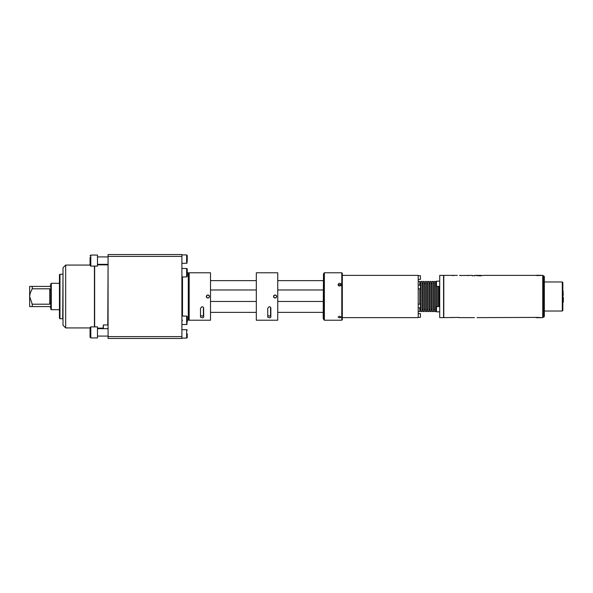 <?xml version="1.0" encoding="UTF-8"?>
<svg xmlns="http://www.w3.org/2000/svg" width="593" height="593" viewBox="0 0 593 593"><rect width="100%" height="100%" fill="white"/><g stroke="black" fill="none" stroke-linecap="round" stroke-linejoin="round"><path stroke-width="0.89" d="M456.78 275.397L443.794 275.389L443.794 317.611L458.841 317.418M338.069 284.625L338.566 283.639L339.648 283.276L340.664 283.58L341.234 284.536L340.871 285.507L339.752 286.019L338.566 285.641L338.069 284.625M341.234 317.07L339.752 317.818L338.069 317.122L339.552 316.232L341.234 317.07M477.098 317.611L536.798 317.374M267.71 308.212L269.059 306.751L270.26 307.048L270.831 307.878L270.875 317.166L270.06 317.841L267.725 317.292L267.71 308.212M200.516 308.212L201.865 306.751L203.065 307.048L203.636 307.878L203.681 317.166L202.865 317.841L200.53 317.292L200.516 308.212M341.042 285.285L339.752 284.588L338.262 285.285M458.841 317.603L474.422 317.611M453.867 275.5L452.533 275.5M477.936 275.812L477.936 275.434L475.26 275.434L480.13 275.819L483.814 275.389L542.765 275.389L542.765 317.611L536.013 317.611M474.533 275.812L472.302 275.693L474.533 275.812L474.533 275.389L481.145 275.389L479.522 275.819M463.956 317.596L468.574 317.611L463.956 317.611M477.936 275.456L479.522 275.53M460.086 275.5L459.671 275.426M29.65 306.559L29.65 286.441L32.259 286.441L32.259 288.791L30.265 292.935L29.65 296.5L32.259 304.209L32.259 306.559L29.65 306.559L49.708 306.559L50.761 307.611L50.761 309.168L50.761 290.414L50.761 302.586L49.708 304.209L50.761 302.586L50.761 290.414L49.708 288.791L50.761 290.414L50.761 302.586M276.679 296.5L276.219 297.619L274.492 297.96L273.632 297.108L273.973 295.381L275.093 294.914L276.56 295.892L276.679 296.5L276.219 295.381L275.093 294.914L273.632 295.892L273.973 297.619L275.663 297.975M209.485 296.5L209.025 297.619L207.298 297.96L206.438 297.108L206.779 295.381L207.898 294.914L209.366 295.892L209.485 296.5L209.025 295.381L207.898 294.914L206.438 295.892L206.779 297.619L208.469 297.975M187.21 333.889L187.21 337.587L187.21 333.889M181.932 336.631L108.037 336.631L108.037 338.462L181.932 338.462L181.932 254.538L108.037 254.538L108.037 256.369L181.932 256.369M90.084 327.588L90.825 326.854L90.825 337.936L90.084 337.195L90.084 327.588L90.084 328.737L90.084 327.907L65.645 327.907L65.645 265.093L90.084 265.093L90.084 263.774M90.084 257.436L90.084 265.412L90.825 266.146L90.825 255.064L90.084 255.805L90.825 255.064L97.474 255.064L97.474 266.146L90.825 266.146M90.825 326.854L97.474 326.854L97.474 337.936L90.825 337.936L90.084 337.195M94.68 266.146L94.68 326.854M94.413 266.146L94.413 326.854M65.645 327.907L63.006 325.268L63.006 267.732L65.645 265.093M63.006 324.075L63.006 321.213M63.006 310.999L63.006 310.287M63.006 271.787L63.006 268.925M62.747 274.277L59.982 274.277L59.982 318.723L62.747 318.723L63.006 274.01M59.982 274.277L59.456 274.804L59.456 318.196L59.982 318.723M187.21 320.25L188.263 320.25L188.263 272.75L187.21 272.75M50.761 290.414L50.761 283.832L51.294 283.306L51.294 309.694L59.456 309.694M103.323 264.3L103.323 264.826M108.037 325.001L103.323 325.001L103.323 328.7M186.684 276.901L186.684 268.459L187.21 268.985L187.21 276.375L186.684 276.901L181.932 276.901M181.932 263.329L186.684 263.329L187.21 262.803L186.684 263.329L186.684 254.886L187.21 255.413L187.21 261.543M187.21 322.436L187.21 316.625L186.684 316.099L186.684 324.541L187.21 324.015L186.684 324.541L181.932 324.541M443.527 285.945L443.527 317.611L439.732 317.611L439.732 275.389L443.527 275.389L443.527 285.945M438.99 306.551L438.99 286.449M437.938 306.551L437.938 286.449M436.722 306.551L436.722 286.449M435.662 311.54L435.662 281.46L434.454 281.46L434.454 311.54L435.662 311.54M433.394 311.54L433.394 281.46L432.178 281.46L432.178 311.54L433.394 311.54M431.126 311.54L431.126 281.46L429.91 281.46L429.91 311.54L431.126 311.54M428.858 311.54L428.858 281.46L427.642 281.46L427.642 311.54L428.858 311.54M426.589 311.54L426.589 281.46L425.374 281.46L425.374 311.54L426.589 311.54M424.314 311.54L424.314 281.46L423.105 281.46L423.105 311.54L424.314 311.54M422.046 311.54L422.046 281.46L420.83 281.46L420.83 311.54L422.046 311.54M418.191 311.54L419.777 311.54L419.777 307.849M419.777 304.157L419.777 288.843M419.777 285.151L419.777 281.46L418.191 281.46M342.287 275.389L418.191 275.389L418.191 317.611L342.287 317.611M324.341 320.25L324.341 272.75L341.761 272.75L341.761 320.25L324.341 320.25L323.815 319.723L323.815 273.277L324.341 272.75M341.761 272.75L342.287 273.277L342.287 319.723L341.761 320.25M420.407 317.351L420.407 313.653L420.407 317.351L418.191 317.351M420.407 307.849L420.407 304.157L420.407 307.849L418.191 307.849M420.407 288.843L420.407 285.151L420.407 288.843L418.191 288.843M420.407 279.347L420.407 275.649L420.407 279.347L418.191 279.347M436.455 306.551L436.455 311.829L436.455 306.551L439.732 306.551M436.196 281.438L436.455 286.449L436.455 281.171L439.732 281.171M562.824 282.513L562.824 310.487L562.297 311.014L562.297 281.986L562.824 282.513M543.425 317.351L544.344 316.425L544.344 276.575L543.425 275.649L543.425 317.351L542.765 317.351M541.705 275.389L537.11 275.56M472.302 275.812L472.302 275.389L459.671 275.493M536.013 275.33L541.179 275.337M536.272 275.36L539.333 275.389M536.643 275.493L540.994 275.337M537.421 275.33L536.643 275.33M541.705 317.611L537.154 317.388M541.179 317.663L537.065 317.477M536.643 317.64L536.272 317.64M539.333 317.611L536.643 317.507M540.994 317.663L536.88 317.492M536.643 317.67L538.548 317.67M562.824 300.303L563.239 301.14L562.824 296.396M562.824 300.873L563.083 302.067L563.35 301.459L563.231 297.486M563.231 295.084L562.824 296.248M562.824 294.573L563.35 294.669L562.824 295.084M563.239 294.551L562.905 290.526L563.239 294.551L562.824 294.551M256.295 318.93L256.295 274.07L256.361 318.93M206.371 296.092L206.371 296.908M203.362 307.337L203.362 315.58M276.679 320.25L273.514 320.25L277.732 320.25L277.732 272.75L273.514 272.75L276.679 272.75M273.514 320.25L256.361 320.25L256.361 272.75L273.514 272.75M273.566 296.092L273.566 296.908M323.489 318.93L323.489 274.07L323.185 318.404L323.815 318.93M270.556 307.337L270.556 315.58M209.485 320.25L206.32 320.25L210.545 320.25L210.545 272.75L206.32 272.75L209.485 272.75M206.32 320.25L189.167 320.25L189.167 272.75L206.32 272.75M181.932 329.671L186.684 329.671L186.684 338.114L187.21 337.587L186.684 338.114L181.932 338.114M107.77 325.001L108.037 264.567M182.459 316.099L182.459 276.901M562.297 311.014L544.344 311.014M467.106 275.493L468.285 275.5M469.397 275.493L468.285 275.404M537.317 317.67L539.252 317.67M563.239 301.14L562.905 296.396M538.348 275.33L537.317 275.33M563.046 302.556L563.231 301.711L563.039 302.563M267.71 315.513L269.674 316.217L270.875 315.002M200.516 315.513L202.48 316.217L203.681 315.002M537.28 317.655L538.437 317.655M181.932 254.886L186.684 254.886L187.21 255.413M186.684 329.671L187.21 330.197L186.684 329.671M181.932 268.459L186.795 268.466L187.21 268.985M32.259 288.791L49.708 288.791L49.708 304.209L32.259 304.209L31.97 303.72M108.037 336.631L108.037 256.369M108.037 264.3L97.474 264.3M107.77 328.174L108.037 328.433M62.747 318.723L63.006 318.99M181.932 320.783L182.459 320.25M50.761 285.389L49.708 286.441L32.259 286.441M187.21 275.115L187.21 271.461M187.21 260.327L187.21 257.888M181.932 316.099L186.684 316.099M481.145 275.693L483.814 275.397M467.106 275.411L465.09 275.411M460.776 275.397L459.664 275.389L460.776 275.5M451.177 317.611L453.623 317.425L451.177 317.611M481.145 275.411L481.145 275.797M563.343 301.214L563.343 297.486M563.35 301.459L563.083 301.726M563.083 302.067L562.824 303.253M563.239 291.808L562.824 290.474M255.991 312.333L210.545 312.333M255.991 280.667L210.545 280.667M255.991 301.466L210.545 301.466M255.991 289.94L210.545 289.94M323.185 312.333L277.732 312.333M323.185 280.667L277.732 280.667M323.185 301.466L277.732 301.466M323.185 289.94L277.732 289.94M189.167 274.492L188.263 274.492M189.167 318.508L188.263 318.508M97.474 256.91L108.037 256.91M97.474 336.09L108.037 336.09M97.474 328.7L108.037 328.7M107.77 264.826L97.474 264.826M102.893 328.174L97.474 328.174M51.294 283.306L59.456 283.306M50.761 309.168L51.294 309.694M103.063 264.3L102.893 264.826M103.323 325.001L103.063 328.7M436.196 283.565L435.662 283.565M436.196 309.435L435.662 309.435M434.454 283.565L433.394 283.565M434.454 309.435L433.394 309.435M432.178 283.565L431.126 283.565M432.178 309.435L431.126 309.435M429.91 283.565L428.858 283.565M429.91 309.435L428.858 309.435M427.642 283.565L426.589 283.565M427.642 309.435L426.589 309.435M425.374 283.565L424.314 283.565M425.374 309.435L424.314 309.435M423.105 283.565L422.046 283.565M423.105 309.435L422.046 309.435M420.83 283.565L419.777 283.565M420.83 309.435L419.777 309.435M420.407 313.653L418.191 313.653M420.407 304.157L418.191 304.157M420.407 285.151L418.191 285.151M420.407 275.649L418.191 275.649M436.455 311.829L439.732 311.829L436.455 311.829M436.455 286.449L439.732 286.449M544.344 281.986L562.297 281.986M542.765 275.649L543.425 275.649M456.751 275.389L457.336 275.389M443.794 275.389L443.527 275.649M443.794 317.611L443.527 317.351M452.029 275.389L454.408 275.389M541.075 275.337L539.452 275.33M538.548 275.33L539.252 275.33M541.075 317.663L539.452 317.67M537.421 317.67L538.348 317.67"/></g></svg>
